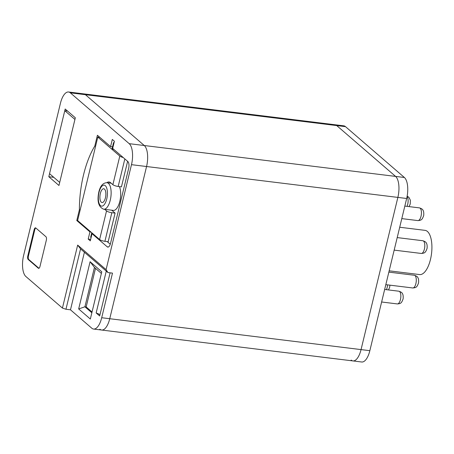 <?xml version="1.0" encoding="UTF-8"?>
<svg xmlns="http://www.w3.org/2000/svg" width="454" height="454" viewBox="0 0 454 454"><rect width="100%" height="100%" fill="white"/><g stroke="black" fill="none" stroke-linecap="round" stroke-linejoin="round"><path stroke-width="0.68" d="M64.78 110.685L49.548 173.666L59.695 182.429L74.933 119.453L64.78 110.685L67.515 111.026M351.152 360.084A16.702 6.941 -83 0 0 352.923 360.919L361.719 362.003A16.702 6.941 -83 0 0 369.845 350.681L406.665 198.489L397.869 197.405A16.702 6.941 -83 0 0 395.587 176.402L336.715 125.571A16.702 6.941 -83 0 0 334.944 124.737A16.702 6.941 -83 0 1 336.715 125.571L395.587 176.402A16.702 6.941 -83 0 1 397.869 197.405L361.049 349.603L397.869 197.405L146.563 166.522A16.702 6.941 -83 0 0 144.281 145.518L85.409 94.687A16.702 6.941 -83 0 0 83.632 93.853L343.74 125.82A16.702 6.941 -83 0 1 345.511 126.655L85.409 94.687A16.702 6.941 -83 0 0 83.632 93.853L68.554 91.997A16.702 6.941 -83 0 0 60.427 103.319L23.608 255.511A16.702 6.941 -83 0 0 25.889 276.514L62.431 308.067L77.668 245.092L106.088 269.631L131.484 164.671A16.702 6.941 -83 0 0 129.203 143.668L70.33 92.832A16.702 6.941 -83 0 0 68.554 91.997M352.923 360.919A16.702 6.941 -83 0 0 361.049 349.603A16.702 6.941 -83 0 1 352.923 360.919L101.611 330.035A16.702 6.941 -83 0 0 109.743 318.714L146.563 166.522A16.702 6.941 -83 0 0 144.281 145.518L85.409 94.687L70.33 92.832M99.84 329.201A16.702 6.941 -83 0 0 101.611 330.035A16.702 6.941 -83 0 0 109.743 318.714L146.563 166.522L131.484 164.671M113.937 143.192A2.31 0.562 -166.4 0 1 113.523 142.732A2.31 0.562 -166.4 0 1 114.102 142.505M113.926 149.514A2.31 0.562 -166.4 0 1 112.127 148.503L113.523 142.732M91.084 237.658A2.31 0.562 -166.4 0 1 90.669 237.192L91.748 232.737M80.205 209.816L79.399 209.714L76.783 220.536L89.943 231.898L88.207 239.071L90.301 240.875L92.037 233.708L107.235 246.828A5.567 2.315 -83 0 0 107.825 247.107A5.567 2.315 -83 0 0 110.532 243.333L128.624 168.548A5.567 2.315 -83 0 0 127.863 161.545L112.671 148.424L114.402 141.256L112.308 139.446L110.572 146.614L97.411 135.252L94.795 146.069A63.407 26.349 -83 0 0 83.547 174.83A63.407 26.349 -83 0 0 79.399 209.714M107.201 241.59L110.271 244.241M124.833 158.928L118.176 186.463L121.439 186.866L127.619 161.335M104.908 241.307A4.177 1.016 -166.4 0 1 99.613 239.53L106.531 210.928A4.177 1.016 13.6 0 0 111.826 212.705L104.908 241.307L108.171 241.71L115.095 213.108L111.735 210.208M84.416 252.225L70.484 309.81L91.799 328.214A16.702 6.941 -83 0 0 93.569 329.048A16.702 6.941 -83 0 0 101.702 317.726L112.49 273.121L107.967 272.565L80.562 248.9L65.961 309.253L62.431 308.067M70.484 309.81L65.961 309.253M106.088 269.631L107.967 272.565M46.325 240.234A2.786 1.158 -83 0 0 45.945 236.733L35.792 227.97A2.786 1.158 -83 0 0 35.497 227.829A2.786 1.158 -83 0 0 34.146 229.713L27.796 255.954A2.786 1.158 -83 0 0 28.176 259.455L38.329 268.223A2.786 1.158 -83 0 0 38.624 268.359A2.786 1.158 -83 0 0 39.975 266.475L46.325 240.234M75.336 117.779L65.189 109.011L48.811 176.714L58.958 185.476L75.336 117.779M110.106 272.826L99.67 315.973L96.152 312.937L100.005 314.588M106.276 271.1L96.152 312.937M90.34 319.026L78.667 308.947L90.096 261.714L101.77 271.793L90.34 319.026M77.668 245.092L80.562 248.9M77.753 220.655L76.783 220.536M95.601 146.171L94.795 146.069M112.524 146.858L110.572 146.614M93.008 233.827L92.037 233.708M90.669 239.371L88.207 239.071M90.913 232.017L89.943 231.898M118.176 186.463A4.177 1.016 -166.4 0 1 112.881 184.687L119.799 156.085L97.797 137.085L99.823 137.335M119.799 156.085A4.177 1.016 13.6 0 0 123.176 157.498M97.797 137.085L77.611 220.531L99.613 239.53M111.826 212.705L115.095 213.108M106.531 210.928L104.698 209.339M106.826 182.684A13.932 5.788 97 0 1 109.073 181.963A13.932 5.788 97 0 1 110.345 182.497L112.881 184.687M53.788 177.327L48.811 176.714M35.804 227.97A2.786 1.158 -83 0 0 34.771 229.792L28.426 256.033A2.786 1.158 -83 0 0 28.806 259.535L38.948 268.291M101.373 273.416L94.438 267.429L84.915 306.785L91.85 312.778M95.505 268.348L86.169 306.938L84.915 306.785L78.667 308.947M86.169 306.938L92.037 312.006M94.438 267.429L90.096 261.714M105.419 197.848A6.958 2.894 -83 0 0 103.728 188.751A6.958 2.894 -83 0 0 100.345 193.466A6.958 2.894 -83 0 0 102.031 202.563A6.958 2.894 -83 0 0 105.419 197.848M111.173 183.212L107.025 182.701A13.359 5.55 97 0 1 110.265 200.169A13.359 5.55 97 0 1 103.762 209.226L113.313 210.401A13.359 5.55 -83 0 0 119.816 201.343A13.359 5.55 -83 0 0 119.419 186.617M399.707 227.244L425.058 230.36A22.269 9.256 97 0 1 430.466 259.478A22.269 9.256 97 0 1 419.627 274.568L389.169 270.822M406.665 198.489A16.702 6.941 -83 0 0 404.383 177.486L345.511 126.655M129.203 143.668L404.383 177.486M101.702 317.726L369.845 350.681M108.466 246.976L107.235 246.828M38.942 268.297L38.329 268.223M28.806 259.535L28.176 259.455M28.426 256.033L27.796 255.954M34.771 229.792L34.146 229.713M99.023 192.326A10.578 4.398 -83 0 0 100.47 205.628A10.578 4.398 -83 0 0 106.735 198.988A10.578 4.398 -83 0 0 105.294 185.686A10.578 4.398 -83 0 0 99.023 192.326M386.439 289.686A6.401 2.662 -83 0 0 387.126 287.637A6.401 2.662 -83 0 0 387.523 284.862M398.879 291.213C401.098 291.939 402.312 292.819 402.533 293.851C403.419 294.833 403.254 299.107 402.97 299.254C401.535 302.966 400.933 303.669 397.318 303.925A6.401 2.662 -83 0 0 400.434 299.583A6.401 2.662 -83 0 0 398.879 291.213L384.657 289.465M414.32 275.255C416.534 275.975 417.754 276.855 417.975 277.893C418.86 278.875 418.69 283.143 418.412 283.29C416.976 287.007 416.375 287.711 412.76 287.967A6.401 2.662 -83 0 0 415.875 283.625A6.401 2.662 -83 0 0 414.32 275.255L388.851 272.128M422.844 240.739C425.063 241.46 426.278 242.34 426.499 243.378C427.384 244.36 427.22 248.627 426.936 248.775C425.506 252.492 424.899 253.19 421.284 253.451A6.401 2.662 -83 0 0 424.399 249.11A6.401 2.662 -83 0 0 422.844 240.739L397.205 237.59M419.462 207.887C421.681 208.607 422.895 209.487 423.117 210.525C424.002 211.502 423.837 215.775 423.554 215.922C422.124 219.64 421.516 220.338 417.901 220.593A6.401 2.662 -83 0 0 421.017 216.257A6.401 2.662 -83 0 0 419.462 207.887L404.826 206.088M407.022 206.354A6.401 2.662 -83 0 0 407.709 204.311A6.401 2.662 -83 0 0 407.085 196.525M93.569 329.048L101.611 330.035M103.762 209.226C98.546 207.12 96.901 201.372 98.83 191.98C100.317 185.845 103.047 182.752 107.025 182.701M388.482 289.936L389.663 287.308L389.924 285.157M409.065 206.61L410.246 203.977L410.359 200.214L408.844 197.252L407.147 196.179M417.901 220.593L401.796 218.618M421.284 253.451L394.174 250.12M412.76 287.967L385.821 284.652M397.318 303.925L381.627 301.995"/></g></svg>
